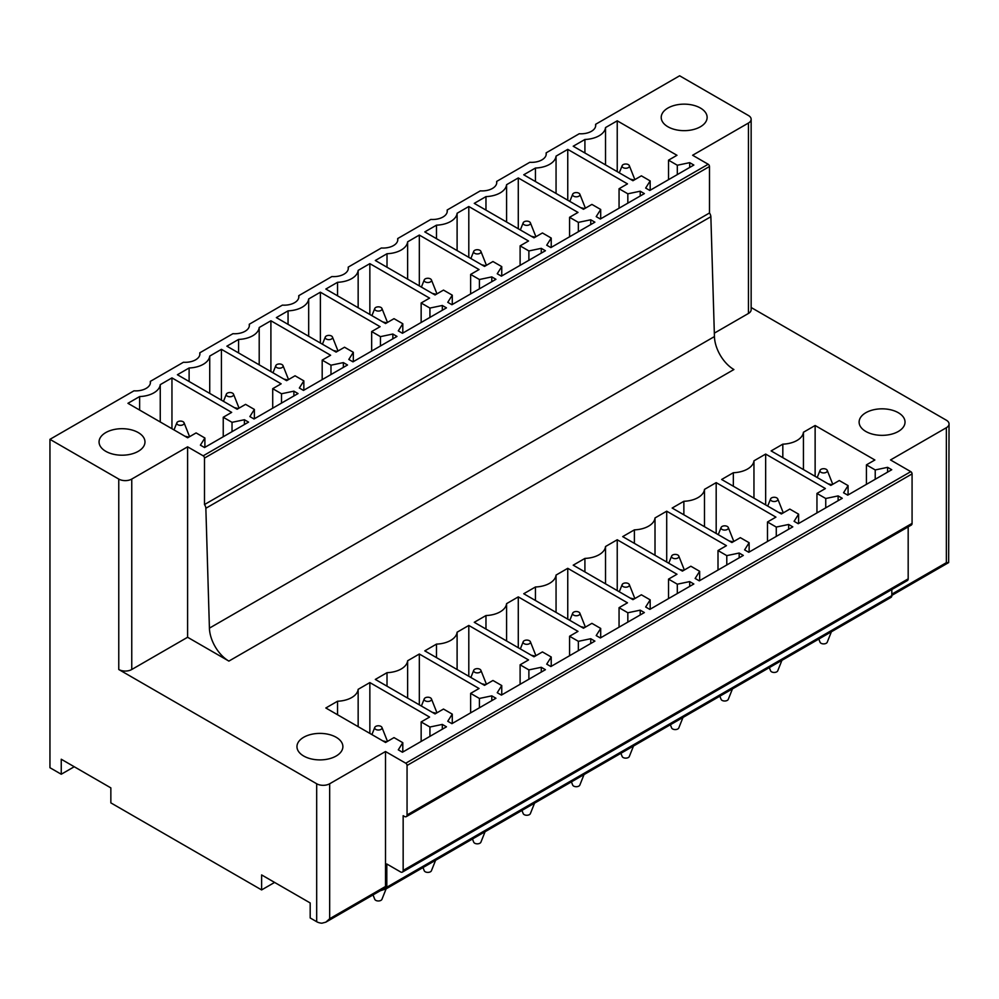 <?xml version="1.0" encoding="UTF-8"?>
<svg xmlns="http://www.w3.org/2000/svg" width="999" height="999" viewBox="0 0 999 999"><rect width="100%" height="100%" fill="white"/><g stroke="black" fill="none" stroke-linecap="round" stroke-linejoin="round"><path stroke-width="1.5" d="M383.991 888.598L384.203 888.723A3.671 2.123 60 0 0 386.039 888.898L891.058 597.34A3.671 2.123 60 0 0 891.82 595.654L891.82 589.547M891.82 595.404L948.65 562.587L946.365 562.674L946.365 427.722L890.521 459.952L910.776 471.64L405.756 763.211L385.502 751.523L385.502 886.475L329.67 918.718L325.861 922.152L321.878 923.213A9.178 5.307 180 0 1 316.683 921.715L310.19 917.956L310.19 902.959L261.613 874.924L261.613 889.922L274.6 882.417M74.238 766.745L61.251 774.237L61.251 759.24L110.852 787.886L110.852 802.871L261.613 889.922M714.322 333.154L748.451 313.449L748.451 123.027A9.178 5.307 0 0 0 751.148 119.268A9.178 5.307 0 0 0 748.451 115.522L679.632 75.787L595.616 124.301A14.698 8.479 180 0 1 595.716 125.312A14.698 8.479 180 0 1 591.408 131.319A14.698 8.479 180 0 1 579.258 133.741L546.141 152.859A14.698 8.479 180 0 1 546.241 153.883A14.698 8.479 180 0 1 541.933 159.877A14.698 8.479 180 0 1 529.782 162.3L496.665 181.431A14.698 8.479 180 0 1 496.765 182.442A14.698 8.479 180 0 1 492.457 188.436A14.698 8.479 180 0 1 480.307 190.859L447.19 209.99A14.698 8.479 180 0 1 447.29 211.014A14.698 8.479 180 0 1 442.982 217.008A14.698 8.479 180 0 1 430.831 219.43L397.702 238.549A14.698 8.479 180 0 1 397.814 239.573A14.698 8.479 180 0 1 393.506 245.567A14.698 8.479 180 0 1 381.356 247.989L348.226 267.12A14.698 8.479 180 0 1 348.339 268.132A14.698 8.479 180 0 1 344.031 274.138A14.698 8.479 180 0 1 331.88 276.561L298.751 295.679A14.698 8.479 180 0 1 298.863 296.703A14.698 8.479 180 0 1 294.555 302.697A14.698 8.479 180 0 1 282.405 305.12L249.275 324.25A14.698 8.479 180 0 1 249.388 325.262A14.698 8.479 180 0 1 245.08 331.268A14.698 8.479 180 0 1 232.929 333.691L199.8 352.809A14.698 8.479 180 0 1 199.912 353.833A14.698 8.479 180 0 1 195.604 359.827A14.698 8.479 180 0 1 183.454 362.25L150.325 381.381A14.698 8.479 180 0 1 150.437 382.392A14.698 8.479 180 0 1 146.129 388.399A14.698 8.479 180 0 1 133.978 390.821L49.95 439.335L49.95 767.719L61.251 774.237M385.502 886.475A3.671 2.123 60 0 1 384.74 888.161L325.861 922.152M405.756 763.211A1.836 1.061 60 0 1 407.055 765.459L407.055 814.947A3.671 2.123 60 0 1 406.293 816.633A3.671 2.123 60 0 1 404.458 816.445L403.159 815.696L403.159 870.429A3.671 2.123 60 0 1 402.397 872.102A3.671 2.123 60 0 1 400.562 871.927L386.8 863.985L386.8 887.224A3.671 2.123 60 0 1 386.039 888.898M228.846 661.076A27.547 15.909 60 0 1 209.415 628.146L714.435 336.576A27.547 15.909 60 0 0 733.853 369.505A27.547 15.909 60 0 0 733.903 369.53L228.883 661.101A27.547 15.909 60 0 1 228.846 661.076L187.6 637.262L187.6 446.828L131.756 479.07A9.178 5.307 0 0 1 118.769 479.07L49.95 439.335M209.415 628.146L205.856 508.279A4.658 2.685 60 0 0 204.483 504.557L204.483 458.079A1.836 1.061 60 0 0 203.184 455.819L187.6 446.828M187.662 437.799L127.934 403.309L139.635 396.553A22.04 12.725 0 0 0 160.252 384.652L171.953 377.897L231.681 412.375L223.239 417.257L232.03 422.327L244.405 419.73L248.564 422.127L204.545 447.54L200.387 445.142L204.895 437.999L196.104 432.917L187.662 437.799M139.635 410.065L139.635 396.553M160.252 421.965L160.252 384.652M171.953 428.721L171.953 377.897M244.405 424.525L244.405 419.73M237.138 409.228L177.41 374.737L189.111 367.982A22.04 12.725 0 0 0 209.728 356.081L221.428 349.325L281.156 383.816L272.715 388.686L281.506 393.756L293.881 391.158L298.039 393.556L254.021 418.981L249.862 416.571L254.37 409.428L245.579 404.358L237.138 409.228M189.111 381.493L189.111 367.982M209.728 393.406L209.728 356.081M221.428 400.162L221.428 349.325M293.881 395.954L293.881 391.158M286.613 380.669L226.885 346.178L238.586 339.423A22.04 12.725 0 0 0 259.203 327.522L270.904 320.766L330.632 355.244L322.19 360.127L330.981 365.197L343.369 362.6L347.515 364.997L303.496 390.409L299.338 388.012L303.846 380.869L295.055 375.786L286.613 380.669M238.586 352.934L238.586 339.423M259.203 364.835L259.203 327.522M270.904 371.591L270.904 320.766M343.369 367.395L343.369 362.6M336.089 352.098L276.361 317.607L288.062 310.851A22.04 12.725 0 0 0 308.679 298.951L320.379 292.195L380.107 326.685L371.665 331.556L380.457 336.638L392.844 334.028L396.99 336.426L352.972 361.85L348.813 359.453L353.321 352.297L344.53 347.227L336.089 352.098M288.062 324.375L288.062 310.851M308.679 336.276L308.679 298.951M320.379 343.032L320.379 292.195M392.844 338.836L392.844 334.028M385.564 323.539L325.836 289.048L337.537 282.292A22.04 12.725 0 0 0 358.154 270.392L369.855 263.636L429.582 298.114L421.153 302.997L429.932 308.067L442.32 305.469L446.466 307.867L402.447 333.279L398.289 330.881L402.797 323.738L394.006 318.669L385.564 323.539M337.537 295.804L337.537 282.292M358.154 307.704L358.154 270.392M369.855 314.46L369.855 263.636M442.32 310.264L442.32 305.469M435.04 294.967L375.312 260.489L387.013 253.721A22.04 12.725 0 0 0 407.629 241.82L419.33 235.065L479.058 269.555L470.629 274.425L479.408 279.508L491.795 276.898L495.941 279.308L451.923 304.72L447.764 302.322L452.272 295.167L443.481 290.097L435.04 294.967M387.013 267.245L387.013 253.721M407.629 279.146L407.629 241.82M419.33 285.901L419.33 235.065M491.795 281.706L491.795 276.898M484.515 266.408L424.787 231.918L436.488 225.162A22.04 12.725 0 0 0 457.105 213.262L468.806 206.506L528.533 240.996L520.104 245.866L528.883 250.936L541.271 248.339L545.417 250.737L501.398 276.149L497.24 273.751L501.748 266.608L492.957 261.538L484.515 266.408M436.488 238.674L436.488 225.162M457.105 250.574L457.105 213.262M468.806 257.33L468.806 206.506M541.271 253.134L541.271 248.339M533.99 237.837L474.263 203.359L485.964 196.603A22.04 12.725 0 0 0 506.58 184.703L518.281 177.934L578.009 212.425L569.58 217.295L578.359 222.377L590.746 219.78L594.892 222.178L550.874 247.59L546.715 245.192L551.223 238.049L542.432 232.967L533.99 237.837M485.964 210.115L485.964 196.603M506.58 222.015L506.58 184.703M518.281 228.771L518.281 177.934M590.746 224.575L590.746 219.78M583.466 209.278L523.738 174.788L535.439 168.032A22.04 12.725 0 0 0 556.056 156.131L567.757 149.375L627.484 183.866L619.055 188.736L627.834 193.806L640.222 191.209L644.367 193.606L600.349 219.018L596.191 216.621L600.699 209.478L591.908 204.408L583.466 209.278M535.439 181.543L535.439 168.032M556.056 193.444L556.056 156.131M567.757 200.212L567.757 149.375M640.222 196.004L640.222 191.209M632.941 180.719L573.214 146.229L584.914 139.473A22.04 12.725 0 0 0 605.531 127.572L617.232 120.817L676.972 155.295L668.531 160.165L677.31 165.247L689.697 162.65L693.843 165.047L649.825 190.459L645.666 188.062L650.174 180.919L641.383 175.836L632.941 180.719M584.914 152.984L584.914 139.473M605.531 164.885L605.531 127.572M617.232 171.641L617.232 120.817M689.697 167.445L689.697 162.65M385.564 742.482L325.836 707.991L337.537 701.236A22.04 12.725 0 0 0 358.154 689.335L369.855 682.579L429.582 717.07L421.153 721.94L429.932 727.022L442.32 724.412L446.466 726.81L402.447 752.235L398.289 749.837L402.797 742.682L394.006 737.612L385.564 742.482M337.537 714.76L337.537 701.236M358.154 726.66L358.154 689.335M369.855 733.416L369.855 682.579M442.32 729.22L442.32 724.412M435.04 713.923L375.312 679.432L387.013 672.677A22.04 12.725 0 0 0 407.629 660.776L419.33 654.02L479.058 688.498L470.629 693.381L479.408 698.451L491.795 695.853L495.941 698.251L451.923 723.663L447.764 721.266L452.272 714.123L443.481 709.053L435.04 713.923M387.013 686.188L387.013 672.677M407.629 698.089L407.629 660.776M419.33 704.844L419.33 654.02M491.795 700.649L491.795 695.853M484.515 685.351L424.787 650.873L436.488 644.105A22.04 12.725 0 0 0 457.105 632.205L468.806 625.449L528.533 659.939L520.104 664.81L528.883 669.892L541.271 667.282L545.417 669.692L501.398 695.104L497.24 692.707L501.748 685.551L492.957 680.481L484.515 685.351M436.488 657.629L436.488 644.105M457.105 669.53L457.105 632.205M468.806 676.286L468.806 625.449M541.271 672.09L541.271 667.282M533.99 656.793L474.263 622.302L485.964 615.546A22.04 12.725 0 0 0 506.58 603.646L518.281 596.89L578.009 631.38L569.58 636.251L578.359 641.321L590.746 638.723L594.892 641.121L550.874 666.533L546.715 664.135L551.223 656.992L542.432 651.922L533.99 656.793M485.964 629.058L485.964 615.546M506.58 640.958L506.58 603.646M518.281 647.714L518.281 596.89M590.746 643.518L590.746 638.723M583.466 628.221L523.738 593.743L535.439 586.987A22.04 12.725 0 0 0 556.056 575.074L567.757 568.319L627.484 602.809L619.055 607.679L627.834 612.762L640.222 610.164L644.367 612.562L600.349 637.974L596.191 635.576L600.699 628.433L591.908 623.351L583.466 628.221M535.439 600.499L535.439 586.987M556.056 612.399L556.056 575.074M567.757 619.155L567.757 568.319M640.222 614.959L640.222 610.164M632.941 599.662L573.214 565.172L584.914 558.416A22.04 12.725 0 0 0 605.531 546.515L617.232 539.76L676.972 574.25L668.531 579.12L677.31 584.19L689.697 581.593L693.843 583.99L649.825 609.402L645.666 607.005L650.174 599.862L641.383 594.792L632.941 599.662M584.914 571.928L584.914 558.416M605.531 583.828L605.531 546.515M617.232 590.596L617.232 539.76M689.697 586.388L689.697 581.593M682.417 571.103L622.689 536.613L634.39 529.857A22.04 12.725 0 0 0 655.007 517.957L666.708 511.188L726.448 545.679L718.006 550.549L726.785 555.631L739.173 553.034L743.318 555.432L699.3 580.844L695.142 578.446L699.65 571.303L690.858 566.221L682.417 571.103M634.39 543.369L634.39 529.857M655.007 555.269L655.007 517.957M666.708 562.025L666.708 511.188M739.173 557.829L739.173 553.034M731.892 542.532L672.165 508.041L683.865 501.286A22.04 12.725 0 0 0 704.482 489.385L716.183 482.629L775.923 517.12L767.482 521.99L776.273 527.06L788.648 524.463L792.794 526.86L748.775 552.285L744.617 549.875L749.125 542.732L740.334 537.662L731.892 542.532M683.865 514.797L683.865 501.286M704.482 526.71L704.482 489.385M716.183 533.466L716.183 482.629M788.648 529.258L788.648 524.463M781.368 513.973L721.64 479.483L733.341 472.727A22.04 12.725 0 0 0 753.958 460.826L765.659 454.07L825.399 488.548L816.957 493.431L825.748 498.501L838.124 495.904L842.269 498.301L798.251 523.713L794.093 521.316L798.601 514.173L789.809 509.09L781.368 513.973M733.341 486.238L733.341 472.727M753.958 498.139L753.958 460.826M765.659 504.895L765.659 454.07M838.124 500.699L838.124 495.904M830.843 485.402L771.116 450.911L782.816 444.155A22.04 12.725 0 0 0 803.433 432.255L815.134 425.499L874.874 459.99L866.433 464.86L875.224 469.942L887.599 467.332L891.745 469.73L847.726 495.154L843.568 492.757L848.076 485.601L839.285 480.531L830.843 485.402M782.816 457.679L782.816 444.155M803.433 469.58L803.433 432.255M815.134 476.336L815.134 425.499M887.599 472.14L887.599 467.332M848.076 494.955L848.076 485.601M875.224 479.283L875.224 469.942M866.433 484.353L866.433 464.86M798.601 523.513L798.601 514.173M825.748 507.842L825.748 498.501M816.957 512.924L816.957 493.431M749.125 552.072L749.125 542.732M776.273 536.413L776.273 527.06M767.482 541.483L767.482 521.99M699.65 580.644L699.65 571.303M726.785 564.972L726.785 555.631M718.006 570.042L718.006 550.549M650.174 609.203L650.174 599.862M677.31 593.543L677.31 584.19M668.531 598.613L668.531 579.12M600.699 637.774L600.699 628.433M627.834 622.102L627.834 612.762M619.055 627.172L619.055 607.679M551.223 666.333L551.223 656.992M578.359 650.661L578.359 641.321M569.58 655.744L569.58 636.251M501.748 694.904L501.748 685.551M528.883 679.233L528.883 669.892M520.104 684.303L520.104 664.81M452.272 723.463L452.272 714.123M479.408 707.791L479.408 698.451M470.629 712.874L470.629 693.381M402.797 752.035L402.797 742.682M429.932 736.363L429.932 727.022M421.153 741.433L421.153 721.94M650.174 190.26L650.174 180.919M677.31 174.588L677.31 165.247M668.531 179.658L668.531 160.165M600.699 218.818L600.699 209.478M627.834 203.159L627.834 193.806M619.055 208.229L619.055 188.736M551.223 247.39L551.223 238.049M578.359 231.718L578.359 222.377M569.58 236.788L569.58 217.295M501.748 275.949L501.748 266.608M528.883 260.277L528.883 250.936M520.104 265.359L520.104 245.866M452.272 304.52L452.272 295.167M479.408 288.848L479.408 279.508M470.629 293.918L470.629 274.425M402.797 333.079L402.797 323.738M429.932 317.407L429.932 308.067M421.153 322.49L421.153 302.997M353.321 361.65L353.321 352.297M380.457 345.979L380.457 336.638M371.665 351.049L371.665 331.556M303.846 390.209L303.846 380.869M330.981 374.538L330.981 365.197M322.19 379.62L322.19 360.127M254.37 418.768L254.37 409.428M281.506 403.109L281.506 393.756M272.715 408.179L272.715 388.686M204.895 447.34L204.895 437.999M232.03 431.668L232.03 422.327M223.239 436.75L223.239 417.257M150.325 381.381L150.325 383.416M595.616 124.301L595.616 126.336M546.141 152.859L546.141 154.895M496.665 181.431L496.665 183.466M447.19 209.99L447.19 212.025M397.702 238.549L397.702 240.597M348.226 267.12L348.226 269.156M298.751 295.679L298.751 297.714M249.275 324.25L249.275 326.286M199.8 352.809L199.8 354.845M714.435 336.576L710.863 216.708L205.856 508.279M204.483 504.557L709.49 212.987A4.658 2.685 60 0 1 710.863 216.708M709.49 212.987L709.49 166.508L204.483 458.079M203.184 455.819L708.191 164.261A1.836 1.061 60 0 1 709.49 166.508M708.191 164.261L692.619 155.257L748.451 123.027M115.559 429.233A22.952 13.249 0 0 0 99.063 441.958A22.952 13.249 0 0 0 128.484 454.67A22.952 13.249 0 0 0 144.98 441.958A22.952 13.249 0 0 0 115.559 429.233M706.206 121.129A22.952 13.249 0 0 0 707.13 117.395A22.952 13.249 0 0 0 687.437 104.283A22.952 13.249 0 0 0 662.15 113.674A22.952 13.249 0 0 0 661.213 117.395A22.952 13.249 0 0 0 680.906 130.519A22.952 13.249 0 0 0 706.206 121.129M403.159 870.429L908.178 578.858A3.671 2.123 60 0 1 907.417 580.544L402.397 872.102M908.178 578.858L908.178 526.873M407.055 814.947L912.075 523.376A3.671 2.123 60 0 1 911.313 525.062L406.293 816.633M912.075 523.376L912.075 473.901L407.055 765.459M910.776 471.64A1.836 1.061 60 0 1 912.075 473.901M948.65 562.587L949.05 423.963A9.178 5.307 0 0 0 946.365 420.217L751.148 307.505M946.365 427.722A9.178 5.307 0 0 0 949.05 423.963M748.451 313.449A9.178 5.307 0 0 0 751.148 309.702L751.148 119.268M904.107 425.824A22.952 13.249 0 0 0 905.032 422.09A22.952 13.249 0 0 0 885.339 408.966A22.952 13.249 0 0 0 860.052 418.356A22.952 13.249 0 0 0 859.115 422.09A22.952 13.249 0 0 0 878.808 435.214A22.952 13.249 0 0 0 904.107 425.824M385.502 751.523L329.67 783.765A9.178 5.307 180 0 1 316.683 783.765L118.769 669.505A9.178 5.307 180 0 0 131.756 669.505L131.756 479.07M187.6 637.262L131.756 669.505M326.386 759.365A22.952 13.249 0 0 0 342.882 746.64A22.952 13.249 0 0 0 313.461 733.928A22.952 13.249 0 0 0 296.965 746.64A22.952 13.249 0 0 0 326.386 759.365M818.793 639.06L820.067 642.245A3.671 2.123 0 0 0 820.416 642.782A3.671 2.123 0 0 0 824.138 643.868A3.671 2.123 0 0 0 827.222 642.245L831.405 631.768M826.86 469.805A3.671 2.123 0 0 0 823.139 468.718A3.671 2.123 0 0 0 820.067 470.342A3.671 2.123 0 0 0 820.416 471.84A3.671 2.123 0 0 0 824.949 472.802A3.671 2.123 0 0 0 827.222 470.342A3.671 2.123 0 0 0 826.86 469.805M827.222 470.342L832.729 484.215A9.178 5.307 0 0 1 832.754 484.303M828.121 483.828L832.055 484.715M831.343 631.805L826.323 634.702M628.958 165.11A3.671 2.123 0 0 0 625.237 164.036A3.671 2.123 0 0 0 622.165 165.659A3.671 2.123 0 0 0 622.514 167.145A3.671 2.123 0 0 0 627.047 168.119A3.671 2.123 0 0 0 629.32 165.659A3.671 2.123 0 0 0 628.958 165.11M629.32 165.659L634.827 179.52A9.178 5.307 0 0 1 634.852 179.608M630.219 179.146L634.153 180.02M769.317 667.619L770.591 670.804A3.671 2.123 0 0 0 770.941 671.34A3.671 2.123 0 0 0 774.662 672.427A3.671 2.123 0 0 0 777.746 670.804L781.93 660.339M777.384 498.376A3.671 2.123 0 0 0 773.663 497.29A3.671 2.123 0 0 0 770.591 498.913A3.671 2.123 0 0 0 770.941 500.399A3.671 2.123 0 0 0 775.474 501.373A3.671 2.123 0 0 0 777.746 498.913A3.671 2.123 0 0 0 777.384 498.376M777.746 498.913L783.253 512.774A9.178 5.307 0 0 1 783.278 512.874M778.646 512.4L782.579 513.274M781.867 660.376L776.847 663.261M579.482 193.681A3.671 2.123 0 0 0 575.761 192.595A3.671 2.123 0 0 0 572.689 194.218A3.671 2.123 0 0 0 573.039 195.717A3.671 2.123 0 0 0 577.572 196.678A3.671 2.123 0 0 0 579.845 194.218A3.671 2.123 0 0 0 579.482 193.681M579.845 194.218L585.352 208.079A9.178 5.307 0 0 1 585.377 208.179M580.744 207.705L584.677 208.579M719.842 696.191L721.116 699.362A3.671 2.123 0 0 0 721.465 699.912A3.671 2.123 0 0 0 725.187 700.986A3.671 2.123 0 0 0 728.271 699.362L732.454 688.898M727.909 526.935A3.671 2.123 0 0 0 724.188 525.849A3.671 2.123 0 0 0 721.116 527.472A3.671 2.123 0 0 0 721.465 528.971A3.671 2.123 0 0 0 725.998 529.932A3.671 2.123 0 0 0 728.271 527.472A3.671 2.123 0 0 0 727.909 526.935M728.271 527.472L733.778 541.333A9.178 5.307 0 0 1 733.803 541.433M729.17 540.958L733.104 541.833M732.392 688.935L727.372 691.832M530.007 222.24A3.671 2.123 0 0 0 526.286 221.154A3.671 2.123 0 0 0 523.201 222.777A3.671 2.123 0 0 0 523.563 224.275A3.671 2.123 0 0 0 528.096 225.237A3.671 2.123 0 0 0 530.369 222.777A3.671 2.123 0 0 0 530.007 222.24M530.369 222.777L535.876 236.651A9.178 5.307 0 0 1 535.901 236.738M531.268 236.276L535.202 237.15M670.366 724.75L671.64 727.934A3.671 2.123 0 0 0 671.99 728.471A3.671 2.123 0 0 0 675.711 729.557A3.671 2.123 0 0 0 678.796 727.934L682.979 717.469M678.433 555.494A3.671 2.123 0 0 0 674.712 554.42A3.671 2.123 0 0 0 671.64 556.043A3.671 2.123 0 0 0 671.99 557.529A3.671 2.123 0 0 0 676.523 558.503A3.671 2.123 0 0 0 678.796 556.043A3.671 2.123 0 0 0 678.433 555.494M678.796 556.043L684.303 569.905A9.178 5.307 0 0 1 684.327 569.992M679.695 569.53L683.628 570.404M682.916 717.507L677.896 720.391M480.531 250.811A3.671 2.123 0 0 0 476.81 249.725A3.671 2.123 0 0 0 473.726 251.348A3.671 2.123 0 0 0 474.088 252.847A3.671 2.123 0 0 0 478.621 253.808A3.671 2.123 0 0 0 480.894 251.348A3.671 2.123 0 0 0 480.531 250.811M480.894 251.348L486.401 265.21A9.178 5.307 0 0 1 486.426 265.309M481.793 264.835L485.726 265.709M620.891 753.308L622.165 756.493A3.671 2.123 0 0 0 622.514 757.042A3.671 2.123 0 0 0 626.236 758.116A3.671 2.123 0 0 0 629.32 756.493L633.503 746.028M628.958 584.065A3.671 2.123 0 0 0 625.237 582.979A3.671 2.123 0 0 0 622.165 584.602A3.671 2.123 0 0 0 622.514 586.101A3.671 2.123 0 0 0 627.047 587.062A3.671 2.123 0 0 0 629.32 584.602A3.671 2.123 0 0 0 628.958 584.065M629.32 584.602L634.827 598.463A9.178 5.307 0 0 1 634.852 598.563M630.219 598.089L634.153 598.963M633.441 746.066L628.421 748.963M431.056 279.37A3.671 2.123 0 0 0 427.335 278.284A3.671 2.123 0 0 0 424.25 279.907A3.671 2.123 0 0 0 424.612 281.406A3.671 2.123 0 0 0 429.145 282.367A3.671 2.123 0 0 0 431.418 279.907A3.671 2.123 0 0 0 431.056 279.37M431.418 279.907L436.925 293.781A9.178 5.307 0 0 1 436.95 293.868M432.317 293.394L436.251 294.28M571.416 781.88L572.689 785.064A3.671 2.123 0 0 0 573.039 785.601A3.671 2.123 0 0 0 576.76 786.688A3.671 2.123 0 0 0 579.845 785.064L584.028 774.6M579.482 612.624A3.671 2.123 0 0 0 575.761 611.538A3.671 2.123 0 0 0 572.689 613.174A3.671 2.123 0 0 0 573.039 614.66A3.671 2.123 0 0 0 577.572 615.621A3.671 2.123 0 0 0 579.845 613.174A3.671 2.123 0 0 0 579.482 612.624M579.845 613.174L585.352 627.035A9.178 5.307 0 0 1 585.377 627.122M580.744 626.66L584.677 627.534M583.965 774.637L578.945 777.522M381.581 307.942A3.671 2.123 0 0 0 377.859 306.855A3.671 2.123 0 0 0 374.775 308.479A3.671 2.123 0 0 0 375.137 309.965A3.671 2.123 0 0 0 379.67 310.939A3.671 2.123 0 0 0 381.943 308.479A3.671 2.123 0 0 0 381.581 307.942M381.943 308.479L387.45 322.34A9.178 5.307 0 0 1 387.475 322.44M382.842 321.965L386.775 322.839M521.94 810.439L523.201 813.623A3.671 2.123 0 0 0 523.563 814.16A3.671 2.123 0 0 0 527.285 815.246A3.671 2.123 0 0 0 530.369 813.623L534.552 803.159M530.007 641.196A3.671 2.123 0 0 0 526.286 640.109A3.671 2.123 0 0 0 523.201 641.733A3.671 2.123 0 0 0 523.563 643.231A3.671 2.123 0 0 0 528.096 644.193A3.671 2.123 0 0 0 530.369 641.733A3.671 2.123 0 0 0 530.007 641.196M530.369 641.733L535.876 655.594A9.178 5.307 0 0 1 535.901 655.694M531.268 655.219L535.202 656.093M534.49 803.196L529.47 806.093M332.105 336.501A3.671 2.123 0 0 0 328.384 335.414A3.671 2.123 0 0 0 325.299 337.038A3.671 2.123 0 0 0 325.662 338.536A3.671 2.123 0 0 0 330.194 339.498A3.671 2.123 0 0 0 332.467 337.038A3.671 2.123 0 0 0 332.105 336.501M332.467 337.038L337.974 350.911A9.178 5.307 0 0 1 337.999 350.999M333.366 350.524L337.287 351.411M472.465 839.01L473.726 842.194A3.671 2.123 0 0 0 474.088 842.731A3.671 2.123 0 0 0 477.809 843.818A3.671 2.123 0 0 0 480.894 842.194L485.077 831.717M480.531 669.755A3.671 2.123 0 0 0 476.81 668.668A3.671 2.123 0 0 0 473.726 670.292A3.671 2.123 0 0 0 474.088 671.79A3.671 2.123 0 0 0 478.621 672.752A3.671 2.123 0 0 0 480.894 670.292A3.671 2.123 0 0 0 480.531 669.755M480.894 670.292L486.401 684.165A9.178 5.307 0 0 1 486.426 684.253M481.793 683.778L485.726 684.665M485.014 831.755L479.995 834.652M282.63 365.072A3.671 2.123 0 0 0 278.908 363.986A3.671 2.123 0 0 0 275.824 365.609A3.671 2.123 0 0 0 276.186 367.095A3.671 2.123 0 0 0 280.719 368.069A3.671 2.123 0 0 0 282.992 365.609A3.671 2.123 0 0 0 282.63 365.072M282.992 365.609L288.499 379.47A9.178 5.307 0 0 1 288.524 379.57M283.891 379.096L287.812 379.97M422.989 867.569L424.25 870.753A3.671 2.123 0 0 0 424.612 871.29A3.671 2.123 0 0 0 428.334 872.377A3.671 2.123 0 0 0 431.418 870.753L435.601 860.289M431.056 698.326A3.671 2.123 0 0 0 427.335 697.24A3.671 2.123 0 0 0 424.25 698.863A3.671 2.123 0 0 0 424.612 700.349A3.671 2.123 0 0 0 429.145 701.323A3.671 2.123 0 0 0 431.418 698.863A3.671 2.123 0 0 0 431.056 698.326M431.418 698.863L436.925 712.724A9.178 5.307 0 0 1 436.95 712.824M432.317 712.349L436.251 713.224M435.539 860.326L430.519 863.223M233.154 393.631A3.671 2.123 0 0 0 229.433 392.545A3.671 2.123 0 0 0 226.348 394.168A3.671 2.123 0 0 0 226.711 395.666A3.671 2.123 0 0 0 231.244 396.628A3.671 2.123 0 0 0 233.516 394.168A3.671 2.123 0 0 0 233.154 393.631M233.516 394.168L239.023 408.042A9.178 5.307 0 0 1 239.048 408.129M234.415 407.654L238.336 408.541M373.027 894.929L374.775 899.325A3.671 2.123 0 0 0 375.137 899.862A3.671 2.123 0 0 0 378.858 900.948A3.671 2.123 0 0 0 381.943 899.325L386.126 888.848M381.581 726.885A3.671 2.123 0 0 0 377.859 725.798A3.671 2.123 0 0 0 374.775 727.422A3.671 2.123 0 0 0 375.137 728.92A3.671 2.123 0 0 0 379.67 729.882A3.671 2.123 0 0 0 381.943 727.422A3.671 2.123 0 0 0 381.581 726.885M381.943 727.422L387.45 741.295A9.178 5.307 0 0 1 387.475 741.383M382.842 740.908L386.775 741.795M386.064 888.885L380.207 890.771M183.679 422.19A3.671 2.123 0 0 0 179.957 421.116A3.671 2.123 0 0 0 176.873 422.739A3.671 2.123 0 0 0 177.235 424.225A3.671 2.123 0 0 0 181.768 425.199A3.671 2.123 0 0 0 184.041 422.739A3.671 2.123 0 0 0 183.679 422.19M184.041 422.739L189.548 436.6A9.178 5.307 0 0 1 189.573 436.7M184.94 436.226L188.861 437.1M386.8 887.224L891.82 595.654M946.365 562.674L891.82 594.155M329.67 918.718L329.67 783.765M316.683 783.765L316.683 921.715M118.769 479.07L118.769 669.505M820.067 470.342L817.194 477.522M622.165 165.659L619.293 172.827M770.591 498.913L767.719 506.081M572.689 194.218L569.817 201.398M721.116 527.472L718.244 534.652M523.201 222.777L520.342 229.957M671.64 556.043L668.768 563.211M473.726 251.348L470.866 258.529M622.165 584.602L619.293 591.783M424.25 279.907L421.391 287.088M572.689 613.174L569.817 620.342M374.775 308.479L371.915 315.647M523.201 641.733L520.342 648.913M325.299 337.038L322.44 344.218M473.726 670.292L470.866 677.472M275.824 365.609L272.964 372.777M424.25 698.863L421.391 706.031M226.348 394.168L223.489 401.348M374.775 727.422L371.915 734.602M176.873 422.739L174.013 429.907"/></g></svg>

